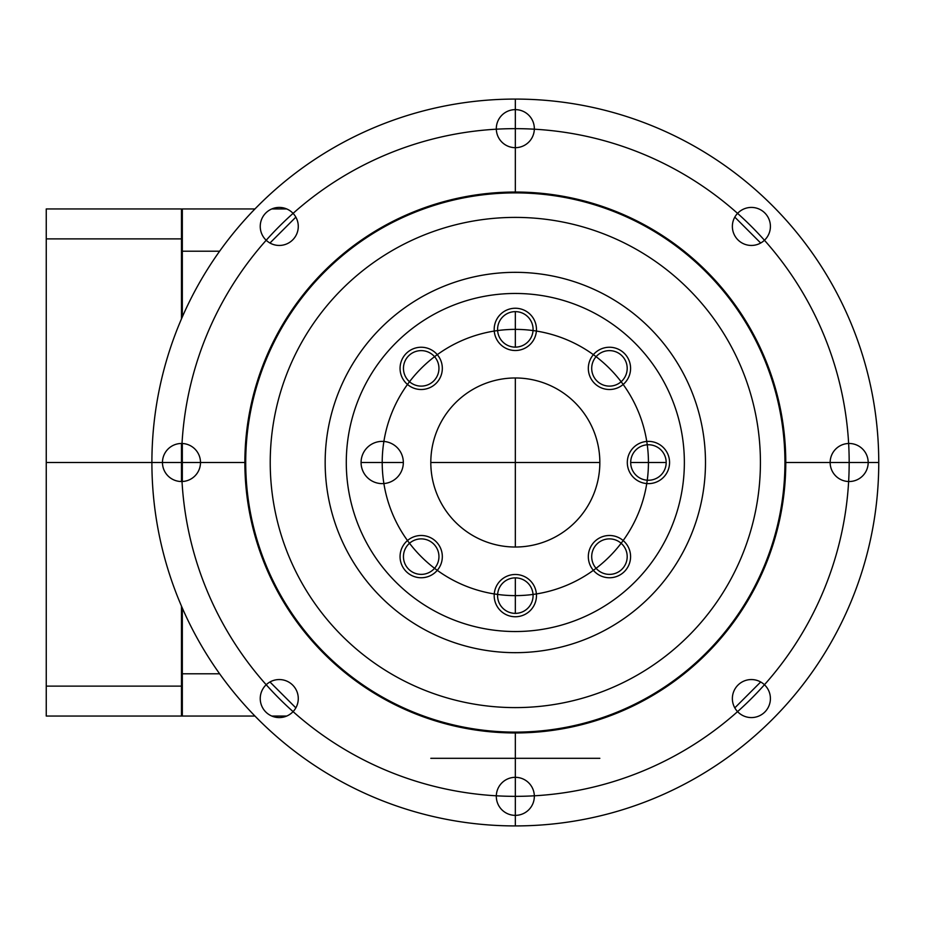 <?xml version="1.0" encoding="UTF-8"?>
<svg xmlns="http://www.w3.org/2000/svg" width="925" height="925" viewBox="0 0 925 925"><rect width="100%" height="100%" fill="white"/><g stroke="black" fill="none" stroke-linecap="round" stroke-linejoin="round"><path stroke-width="1.39" d="M515.329 547.022A84.522 84.522 0 0 0 599.839 462.5A84.522 84.522 0 0 0 515.329 377.978A84.522 84.522 0 0 0 430.807 462.5A84.522 84.522 0 0 0 515.329 547.022L515.329 377.978M515.329 631.532A169.032 169.032 0 0 0 684.361 462.5A169.032 169.032 0 0 0 515.329 293.468A169.032 169.032 0 0 0 346.285 462.5A169.032 169.032 0 0 0 515.329 631.532M421.199 538.882A17.748 17.748 0 0 0 403.45 556.63A17.748 17.748 0 0 0 421.199 574.379A17.748 17.748 0 0 0 438.947 556.63A17.748 17.748 0 0 0 421.199 538.882M421.199 350.621A17.748 17.748 0 0 0 403.45 368.37A17.748 17.748 0 0 0 421.199 386.118A17.748 17.748 0 0 0 438.947 368.37A17.748 17.748 0 0 0 421.199 350.621M515.329 311.632A17.748 17.748 0 0 0 497.581 329.381A17.748 17.748 0 0 0 515.329 347.129A17.748 17.748 0 0 0 533.077 329.381A17.748 17.748 0 0 0 515.329 311.632L515.329 347.129M609.448 350.621A17.748 17.748 0 0 0 591.699 368.37A17.748 17.748 0 0 0 609.448 386.118A17.748 17.748 0 0 0 627.196 368.37A17.748 17.748 0 0 0 609.448 350.621M648.437 444.752A17.748 17.748 0 0 0 630.688 462.5A17.748 17.748 0 0 0 648.437 480.248A17.748 17.748 0 0 0 666.185 462.5A17.748 17.748 0 0 0 648.437 444.752M609.448 538.882A17.748 17.748 0 0 0 591.699 556.63A17.748 17.748 0 0 0 609.448 574.379A17.748 17.748 0 0 0 627.196 556.63A17.748 17.748 0 0 0 609.448 538.882M515.329 577.871A17.748 17.748 0 0 0 497.581 595.619A17.748 17.748 0 0 0 515.329 613.368A17.748 17.748 0 0 0 533.077 595.619A17.748 17.748 0 0 0 515.329 577.871L515.329 613.368M382.21 441.375A21.125 21.125 0 0 0 361.074 462.5A21.125 21.125 0 0 0 382.21 483.625A21.125 21.125 0 0 0 403.335 462.5A21.125 21.125 0 0 0 382.21 441.375M515.329 652.668A190.168 190.168 0 0 0 705.486 462.5A190.168 190.168 0 0 0 515.329 272.332A190.168 190.168 0 0 0 325.161 462.5A190.168 190.168 0 0 0 515.329 652.668M515.329 707.602A245.102 245.102 0 0 0 760.419 462.5A245.102 245.102 0 0 0 515.329 217.398A245.102 245.102 0 0 0 270.227 462.5A245.102 245.102 0 0 0 515.329 707.602M515.329 825.921L515.329 732.114A269.614 269.614 0 0 0 784.932 462.5A269.614 269.614 0 0 0 515.329 192.886L515.329 99.079A363.421 363.421 0 0 1 878.75 462.5A363.421 363.421 0 0 1 515.329 825.921A363.421 363.421 0 0 1 151.897 462.5A363.421 363.421 0 0 1 515.329 99.079M515.329 732.114A269.614 269.614 0 0 1 245.715 462.5A269.614 269.614 0 0 1 515.329 192.886M515.329 732.958A270.458 270.458 0 0 1 244.871 462.5A270.458 270.458 0 0 1 515.329 192.042A270.458 270.458 0 0 1 785.776 462.5A270.458 270.458 0 0 1 515.329 732.958M279.257 679.551A19.02 19.02 0 0 0 260.237 698.56A19.02 19.02 0 0 0 279.257 717.58A19.02 19.02 0 0 0 298.278 698.56A19.02 19.02 0 0 0 279.257 679.551M181.473 443.48A19.02 19.02 0 0 0 162.465 462.5A19.02 19.02 0 0 0 181.473 481.52A19.02 19.02 0 0 0 200.494 462.5A19.02 19.02 0 0 0 181.473 443.48L181.473 481.52M279.257 207.42A19.02 19.02 0 0 0 260.237 226.44A19.02 19.02 0 0 0 279.257 245.449A19.02 19.02 0 0 0 298.278 226.44A19.02 19.02 0 0 0 279.257 207.42M515.329 109.636A19.02 19.02 0 0 0 496.309 128.656A19.02 19.02 0 0 0 515.329 147.676A19.02 19.02 0 0 0 534.338 128.656A19.02 19.02 0 0 0 515.329 109.636M751.389 207.42A19.02 19.02 0 0 0 732.369 226.44A19.02 19.02 0 0 0 751.389 245.449A19.02 19.02 0 0 0 770.409 226.44A19.02 19.02 0 0 0 751.389 207.42M849.173 443.48A19.02 19.02 0 0 0 830.153 462.5A19.02 19.02 0 0 0 849.173 481.52A19.02 19.02 0 0 0 868.182 462.5A19.02 19.02 0 0 0 849.173 443.48M751.389 679.551A19.02 19.02 0 0 0 732.369 698.56A19.02 19.02 0 0 0 751.389 717.58A19.02 19.02 0 0 0 770.409 698.56A19.02 19.02 0 0 0 751.389 679.551M515.329 777.324A19.02 19.02 0 0 0 496.309 796.344A19.02 19.02 0 0 0 515.329 815.364A19.02 19.02 0 0 0 534.338 796.344A19.02 19.02 0 0 0 515.329 777.324M269.95 681.979L295.85 707.868M295.85 217.132L269.95 243.021M760.697 243.021L734.808 217.132M734.808 707.868L760.697 681.979M286.727 716.054L271.788 716.054M254.965 716.054L182.329 716.054L182.329 608.072M182.329 316.928L182.329 208.946L254.965 208.946M271.788 208.946L286.727 208.946M182.329 443.503L182.329 481.497M181.473 686.119L46.25 686.119L46.25 716.054L182.329 716.054L181.473 716.054L182.329 716.054L181.473 716.054L181.473 606.118M181.473 318.882L181.473 208.946L46.25 208.946L46.25 240.639M181.473 238.881L46.25 238.881L46.25 696.317L46.25 462.5L245.715 462.5M181.473 710.978L182.329 710.978M181.473 668.729L182.329 668.729M181.473 252.051L182.329 252.051M181.473 209.79L182.329 209.79M182.329 251.207L219.63 251.207M219.63 673.793L182.329 673.793M609.448 389.506A21.125 21.125 0 0 0 630.584 368.37A21.125 21.125 0 0 0 609.448 347.245A21.125 21.125 0 0 0 588.323 368.37A21.125 21.125 0 0 0 609.448 389.506M500.379 580.68A21.125 21.125 0 0 0 500.379 610.558A21.125 21.125 0 0 0 530.268 610.558A21.125 21.125 0 0 0 530.268 580.68A21.125 21.125 0 0 0 500.379 580.68M442.323 368.37A21.125 21.125 0 0 0 421.199 347.245A21.125 21.125 0 0 0 400.062 368.37A21.125 21.125 0 0 0 421.199 389.506A21.125 21.125 0 0 0 442.323 368.37M633.498 477.439A21.125 21.125 0 0 0 663.375 477.439A21.125 21.125 0 0 0 663.375 447.561A21.125 21.125 0 0 0 633.498 447.561A21.125 21.125 0 0 0 633.498 477.439M421.199 535.494A21.125 21.125 0 0 0 400.062 556.63A21.125 21.125 0 0 0 421.199 577.755A21.125 21.125 0 0 0 442.323 556.63A21.125 21.125 0 0 0 421.199 535.494M530.268 344.32A21.125 21.125 0 0 0 530.268 314.442A21.125 21.125 0 0 0 500.379 314.442A21.125 21.125 0 0 0 500.379 344.32A21.125 21.125 0 0 0 530.268 344.32M588.323 556.63A21.125 21.125 0 0 0 609.448 577.755A21.125 21.125 0 0 0 630.584 556.63A21.125 21.125 0 0 0 609.448 535.494A21.125 21.125 0 0 0 588.323 556.63M361.074 462.5L403.335 462.5M430.807 462.5L599.839 462.5M630.688 462.5L666.185 462.5M784.932 462.5L878.75 462.5M515.329 329.381A133.119 133.119 0 0 0 382.21 462.5A133.119 133.119 0 0 0 515.329 595.619A133.119 133.119 0 0 0 648.437 462.5A133.119 133.119 0 0 0 515.329 329.381M515.329 128.656A333.844 333.844 0 0 0 181.473 462.5A333.844 333.844 0 0 0 515.329 796.344A333.844 333.844 0 0 0 849.173 462.5A333.844 333.844 0 0 0 515.329 128.656M430.807 758.315L599.839 758.315"/></g></svg>
